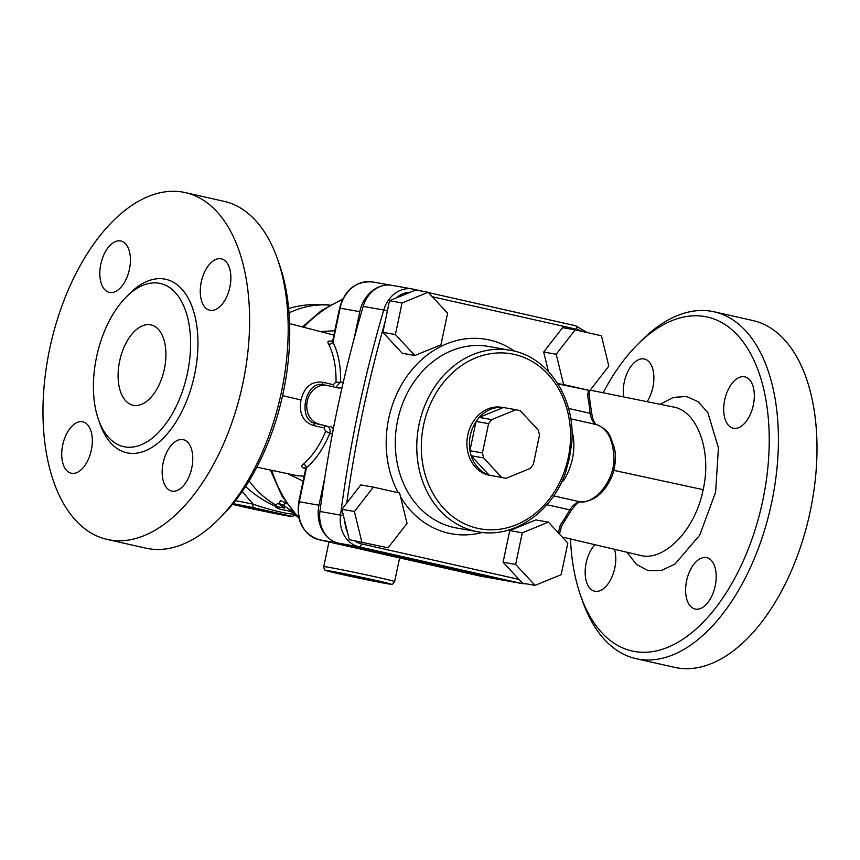 <?xml version="1.0" encoding="UTF-8"?>
<svg xmlns="http://www.w3.org/2000/svg" width="860" height="860" viewBox="0 0 860 860"><rect width="100%" height="100%" fill="white"/><g stroke="black" fill="none" stroke-linecap="round" stroke-linejoin="round"><path stroke-width="1.29" d="M673.788 407.092C696.611 410.908 712.166 449.973 703.168 489.662C695.192 530.76 663.436 561.763 640.625 555.452L562.171 536.995M603.15 392.762A171.183 94.417 102.7 0 1 637.088 345.01A171.183 94.417 102.7 0 1 762.272 383.431A171.183 94.417 102.7 0 1 710.166 614.588A171.183 94.417 102.7 0 1 580.607 595.582A171.183 94.417 102.7 0 1 570.481 538.951M623.65 396.89A26.337 14.523 102.7 0 1 624.263 382.162A26.337 14.523 102.7 0 1 644 358.932A26.337 14.523 102.7 0 1 644.366 359.007A26.337 14.523 102.7 0 1 653.804 375.422A26.337 14.523 102.7 0 1 647.129 401.652M614.502 549.325A26.337 14.523 102.7 0 1 611.417 578.135A26.337 14.523 102.7 0 1 594.679 591.207A26.337 14.523 102.7 0 1 586.154 562.978A26.337 14.523 102.7 0 1 594.905 544.692M695.482 609.106A26.337 14.523 102.7 0 1 695.116 609.041A26.337 14.523 102.7 0 1 686.603 580.801A26.337 14.523 102.7 0 1 706.705 557.656A26.337 14.523 102.7 0 1 715.154 586.208A26.337 14.523 102.7 0 1 695.482 609.106M753.328 405.071A26.337 14.523 102.7 0 1 733.225 428.226A26.337 14.523 102.7 0 1 724.7 399.986A26.337 14.523 102.7 0 1 744.803 376.841A26.337 14.523 102.7 0 1 753.328 405.071M331.756 341.398L331.218 341.248C328.101 340.571 327.208 341.506 328.563 344.075C333.734 354.234 336.217 366.897 336.023 382.077L333.261 384.656L322.608 382.227C311.578 381.012 304.375 386.925 300.989 399.964C298.807 413.316 302.967 421.841 313.481 425.539L324.145 427.914L325.607 431.505C319.619 445.652 312.169 456.552 303.247 464.217C300.946 466.142 301.355 467.474 304.462 468.238L305.214 468.356M304.15 476.16L297.463 475.752M289.594 323.607L333.884 335.067M218.784 519.085L222.891 514.947A171.183 94.417 -77.3 0 0 279.371 264.375L277.436 258.881A177.773 98.04 102.7 0 1 218.784 519.085A177.773 98.04 102.7 0 1 145.781 548.142L107.21 539.446A177.773 98.04 102.7 0 1 49.686 348.88A177.773 98.04 102.7 0 1 185.384 192.619A177.773 98.04 102.7 0 1 241.939 387.591A177.773 98.04 102.7 0 1 107.21 539.446M185.384 192.619L223.965 201.304A177.773 98.04 102.7 0 1 277.436 258.881M96.567 356.997A83.614 46.117 -77.3 0 0 123.625 446.641A83.614 46.117 -77.3 0 0 186.996 375.207A83.614 46.117 -77.3 0 0 160.401 283.499A83.614 46.117 -77.3 0 0 96.567 356.997M100.813 264.171A26.337 14.523 -77.3 0 0 109.338 292.4A26.337 14.523 -77.3 0 0 129.301 269.9A26.337 14.523 -77.3 0 0 120.916 241.015A26.337 14.523 -77.3 0 0 100.813 264.171M62.715 444.986A26.337 14.523 -77.3 0 0 71.23 473.215A26.337 14.523 -77.3 0 0 91.192 450.715A26.337 14.523 -77.3 0 0 82.818 421.83A26.337 14.523 -77.3 0 0 62.715 444.986M163.153 462.809A26.337 14.523 -77.3 0 0 171.677 491.049A26.337 14.523 -77.3 0 0 191.64 468.55A26.337 14.523 -77.3 0 0 183.255 439.664A26.337 14.523 -77.3 0 0 163.153 462.809M201.261 281.994A26.337 14.523 -77.3 0 0 209.775 310.234A26.337 14.523 -77.3 0 0 229.738 287.735A26.337 14.523 -77.3 0 0 221.364 258.849A26.337 14.523 -77.3 0 0 201.261 281.994M119.647 361.092A41.151 22.693 102.7 0 1 151.059 324.919A41.151 22.693 102.7 0 1 164.152 370.058A41.151 22.693 102.7 0 1 132.956 405.21A41.151 22.693 102.7 0 1 119.647 361.092M580.607 595.582L582.532 601.075A177.773 98.04 -77.3 0 0 636.013 658.653A177.773 98.04 -77.3 0 0 770.743 506.787A177.773 98.04 -77.3 0 0 714.187 311.815A177.773 98.04 -77.3 0 0 641.184 340.872L637.088 345.01M636.013 658.653L674.584 667.349A177.773 98.04 -77.3 0 0 809.324 515.484A177.773 98.04 -77.3 0 0 752.769 320.511L714.187 311.815M588.444 390.268A1116.001 930.617 100.1 0 1 587.606 395.6L588.638 395.019M587.606 395.6A144.846 120.787 -79.9 0 1 590.078 413.294A3.289 0.548 -4.9 0 0 591.572 412.703L589.154 395.213L589.895 390.515M349.267 539.65L388.086 547.798L349.267 539.65L341.893 509.313L346.763 503.025A1116.001 930.617 -79.9 0 1 385.14 321.618L382.883 332.336L402.319 353.277L414.842 355.502L440.943 344.828L447.598 313.223L428.162 292.282L402.061 302.957L395.406 334.562L414.842 355.502M608.805 366.113L601.43 335.776L575.136 329.842L556.216 354.255L563.601 384.592L589.885 390.526L608.805 366.113M548.422 371.488L543.692 352.03L562.612 327.628L575.136 329.842M543.692 352.03L556.216 354.255M589.885 390.526L557.925 383.915M346.763 503.025L360.813 484.9L373.337 487.125L354.417 511.528L361.791 541.875M535.06 585.359L522.536 583.144L503.1 562.203L509.754 530.588L535.855 519.924L548.379 522.138L522.278 532.813L515.624 564.429L535.06 585.359L561.161 574.695L567.826 543.079L548.379 522.138M385.14 321.618L389.537 300.731L415.638 290.056L428.162 292.282M389.537 300.731L402.061 302.957M382.883 332.336L395.406 334.562M331.767 341.721A3.289 1.806 -73.8 0 0 331.874 341.753L331.154 341.613L332.863 339.926L339.571 308.095C344.881 289.616 355.846 280.887 372.477 281.929A32.745 27.305 -79.9 0 0 340.108 308.17L339.571 308.095M328.563 344.075A3.289 2.3 152.4 0 0 332.927 342.226L332.863 339.926M336.023 382.077A3.289 0.968 -179 0 0 340.635 381.937C340.882 366.102 338.313 352.869 332.927 342.226L340.108 308.17L359.792 311.664A32.745 27.305 100.1 0 1 383.033 285.638M335.723 387.376L340.635 381.937L343.226 382.399M313.481 425.539A3.289 1.838 102.7 0 1 315.706 423.518C296.668 420.4 305.321 379.325 323.854 384.871M325.607 431.505A3.289 0.828 -157.3 0 1 329.778 433.462C330.681 429.635 329.552 427.119 326.37 425.926L315.706 423.518L326.37 425.926A3.289 1.838 102.7 0 0 324.145 427.914M303.247 464.217A3.289 2.225 -130 0 1 306.493 467.679C315.813 459.648 323.575 448.243 329.778 433.462L332.368 433.924M305.257 467.98A3.289 1.817 99.2 0 1 305.364 467.99L304.73 467.84L305.483 469.818L306.493 467.679L299.312 501.735L298.775 501.659C296.184 521.321 302.989 534.028 319.167 539.768A3.289 1.817 102.7 0 0 319.21 539.779A32.745 27.305 -79.9 0 1 299.312 501.735L318.995 505.228L324.768 477.848M287.831 473.72L303.107 481.095M318.995 505.228A32.745 27.305 100.1 0 0 330.24 539.327M338.27 543.122A32.745 27.305 100.1 0 0 338.894 543.273L319.21 539.779L480.202 576.071A3.289 1.817 102.7 0 1 480.159 576.06A3.289 1.817 102.7 0 1 480.116 576.049M500.456 579.683A29.627 24.703 -79.9 0 1 499.886 579.565L338.894 543.273M354.019 339.023L359.792 311.664M568.503 408.435L590.078 413.294C591.218 419.4 593.368 423.174 596.55 424.625C607.59 428.506 613.395 440.03 613.986 459.186C613.696 482.815 593.454 504.143 580.263 501.875C576.737 502.111 573.222 504.766 569.728 509.862A3.289 0.688 28.8 0 1 570.825 511.13L575.523 504.798C578.769 502.219 580.425 501.251 580.5 501.907C593.97 501.627 604.376 493.242 611.707 476.752C613.997 471.957 616.899 459.616 614.438 448.081L610.589 437.16C608.45 431.785 603.774 427.603 596.582 424.625A3.289 2.73 -76.5 0 1 596.582 424.625C595.991 424.872 594.765 423.066 592.895 419.196L591.562 412.703M570.825 511.13L561.601 525.954L559.441 534.06M561.032 526.03L560.354 524.88A1116.001 930.617 100.1 0 1 558.258 532.781M561.419 482.449L564.02 480.031C572.147 466.227 575.243 451.532 573.308 435.945L572.008 432.967M294.324 513.334A108.639 90.59 -79.9 0 1 289.734 511.023L280.79 509.432C276.802 508.088 275.146 507.11 275.823 506.486L284.767 508.077A108.639 90.59 -79.9 0 1 279.994 504.755L278.877 503.369L283.574 505.39A108.639 90.59 100.1 0 0 292.529 511.227M277.264 503.584L275.254 506.551L277.264 503.584L279.07 503.906M278.877 503.369L280.51 500.617L285.144 502.584A105.35 87.849 100.1 0 0 286.95 503.895M296.238 515.462L294.313 515.247L294.722 513.775M295.56 514.721L295.399 515.312C293.539 515.075 294.163 515.398 297.27 516.258M506.002 478.332L489.125 475.128L506.002 478.332L530.179 468.453L533.318 464.411L539.489 435.128L538.263 430.097L520.257 410.704L515.903 409.725L491.726 419.605L488.587 423.658L476.064 421.432L479.203 417.39L491.726 419.605M470.506 453.22L469.893 450.704L482.417 452.93L483.642 457.961L471.119 455.736L470.506 453.22M489.125 475.128L471.119 455.736M479.203 417.39L503.379 407.5L515.903 409.725M488.587 423.658L482.417 452.93M483.642 457.961L501.649 477.354M469.893 450.704L476.064 421.432M476.01 421.669A34.561 28.821 100.1 0 0 469.947 450.468M503.175 407.575A34.561 28.821 100.1 0 0 479.396 417.304M471.258 455.897A34.561 28.821 100.1 0 0 488.974 474.978M491.845 475.741L489.877 475.397A34.561 28.821 -79.9 0 1 473.505 421.228A34.561 28.821 -79.9 0 1 501.96 407.328L503.24 407.554M557.699 383.549L563.601 384.592M503.1 562.203L515.624 564.429M509.754 530.588L522.278 532.813M388.086 547.798L407.006 523.385L399.62 493.049L373.337 487.125M341.893 509.313L354.417 511.528M423.238 291.411L413.337 289.175A3.289 1.817 102.7 0 0 413.294 289.164A29.627 24.703 100.1 0 0 412.359 288.981L391.784 285.327A29.627 24.703 100.1 0 0 363.178 306.375A1119.29 933.358 100.1 0 0 319.952 511.474A29.627 24.703 100.1 0 0 338.421 543.154L500.735 579.747A29.627 24.703 100.1 0 0 501.659 579.93L522.235 583.585A29.627 24.703 100.1 0 1 521.31 583.403A3.289 1.817 -77.3 0 0 522.428 583.026M564.02 480.031A6.579 2.139 43.2 0 0 562.762 479.536M573.308 435.945A6.579 2.365 -19.9 0 1 572.04 435.837M571.814 442.545L569.438 457.95L565.558 472.548C551.884 512.442 513.291 538.833 478.02 531.803A92.181 76.862 100.1 0 1 418.454 427.613A92.181 76.862 100.1 0 1 510.249 350.289C547.938 356.051 575.759 398.524 571.771 443.179L571.792 442.889M333.282 429.172A6.579 5.493 100.1 0 0 329.96 426.56M319.243 424.141A19.748 16.469 100.1 0 1 307.171 401.566A19.748 16.469 100.1 0 1 326.768 385.377A19.748 16.469 100.1 0 1 327.391 385.495L338.109 387.914A6.579 5.493 100.1 0 0 338.313 387.957A6.579 5.493 100.1 0 0 342.173 386.968M371.412 551.55L393.342 556.495M334.787 330.788L321.06 331.433M233.028 503.67A32.916 0.699 11.9 0 1 253.184 507.626A3.289 0.666 -78.4 0 1 253.227 504.196A36.217 0.763 -168.1 0 0 235.447 500.66M294.399 514.947A3.289 3.225 107.9 0 1 291.164 516.183A32.916 0.699 11.9 0 1 271.599 512.861A32.916 0.699 11.9 0 1 232.469 504.347L279.865 514.495L291.368 516.494L294.808 515.527M295.012 513.613C293.798 515.613 271.104 510.496 253.227 504.196L242.165 491.533M627.047 552.27L636.4 564.407L648.139 570.642L661.351 570.492L675.014 564.063L699.76 535.081L715.617 492.167L718.433 447.834L707.887 412.725L698.277 401.781L686.538 396.492L673.498 397.352L660.136 404.297M703.168 489.662L613.803 470.366M282.564 395.664L300.989 399.954M99.255 421.69A88.881 49.02 -77.3 0 0 166.754 434.45A88.881 49.02 -77.3 0 0 194.124 313.008A88.881 49.02 -77.3 0 0 127.688 295.571M587.316 332.594L575.652 325.757L428.441 292.583L575.598 325.757A3.289 1.817 102.7 0 1 575.652 325.757A3.289 1.817 102.7 0 1 576.716 329.294A26.337 21.962 -79.9 0 1 582.048 331.401M432.3 296.743L576.716 329.294M519.107 579.436L361.469 543.907A26.337 21.962 -79.9 0 1 354.696 540.875M546.895 504.712L569.728 509.862A144.846 120.787 -79.9 0 1 560.354 524.88M514.602 351.213A98.76 82.356 100.1 0 0 411.542 370.262A98.76 82.356 100.1 0 0 398.191 492.726M400.566 496.929A98.76 82.356 100.1 0 0 482.438 532.437M333.261 384.656A3.289 1.838 -77.3 0 0 333.938 386.978M322.608 382.227A3.289 1.838 -77.3 0 0 323.683 384.829M298.764 517.354A128.387 107.059 -79.9 0 1 271.792 470.334M319.167 539.768L481.138 576.254A29.627 24.703 -79.9 0 1 480.202 576.071L499.886 579.565M553.689 495.876L580.263 501.875A3.289 2.73 96.7 0 0 580.5 501.907M570.717 418.798L596.55 424.625M285.144 502.584L283.574 505.39M347.397 531.921A26.337 21.962 -79.9 0 1 344.828 521.364M396.31 297.958A26.337 21.962 -79.9 0 1 410.263 292.26M363.178 306.375L383.754 310.03A29.627 24.703 100.1 0 1 412.359 288.981L413.337 289.175A3.289 1.817 102.7 0 1 414.412 290.562M423.217 291.4L413.38 289.186M343.409 515.548L340.528 515.129A1119.29 933.358 100.1 0 1 383.754 310.03L387.376 310.987M319.952 511.474L340.528 515.129A29.627 24.703 100.1 0 0 358.996 546.809A3.289 1.817 -77.3 0 0 361.469 543.907M338.421 543.154L358.996 546.809L521.31 583.403L500.735 579.747M478.02 531.803L456.552 527.997A92.181 76.862 -79.9 0 1 396.987 423.797A92.181 76.862 -79.9 0 1 488.77 346.473L510.249 350.289M568.256 457.671A88.881 74.121 -79.9 0 1 443.889 508.518A88.881 74.121 -79.9 0 1 475.623 357.91A88.881 74.121 -79.9 0 1 568.256 457.671M394.622 581.586A36.217 0.763 -168.1 0 0 359.351 573.373A36.217 0.763 -168.1 0 0 323.758 566.654C324.08 569.18 324.532 570.32 325.134 570.072C326.617 570.588 322.296 569.986 340.571 574.158L391.386 584.23C391.923 584.908 392.998 584.026 394.622 581.586L399.61 557.904M340.625 574.168A32.916 0.699 11.9 0 1 344.258 573.695A32.916 0.699 11.9 0 1 390.655 584.155A32.916 0.699 11.9 0 1 340.625 574.168M253.184 507.626L291.164 516.183M330.014 305.192A105.35 87.849 100.1 0 0 289.014 312.9M249.12 480.847A105.35 87.849 100.1 0 0 275.974 505.078M289.325 510.947A105.35 87.849 100.1 0 0 290.003 511.162M303.817 327.144A128.387 107.059 -79.9 0 1 342.409 299.645M673.778 407.081L590.175 390.15M298.14 475.892L256.839 467.173M298.183 475.913L297.571 475.773M298.775 501.659L305.483 469.829M500.531 579.694L481.138 576.254M390.719 285.165L372.477 281.929M526.836 583.908L522.235 583.585M326.768 385.377L323.242 384.742M299 518.354L282.08 496.327L270.373 470.033M328.95 541.972L323.758 566.654M330.132 305.117A105.35 105.35 0 0 0 288.637 308.493M245.573 486.481A105.35 105.35 0 0 0 275.426 506.207M287.304 510.593A105.35 105.35 0 0 0 290.744 511.56M302.569 326.832L321.468 310.567L342.699 299.033"/></g></svg>
